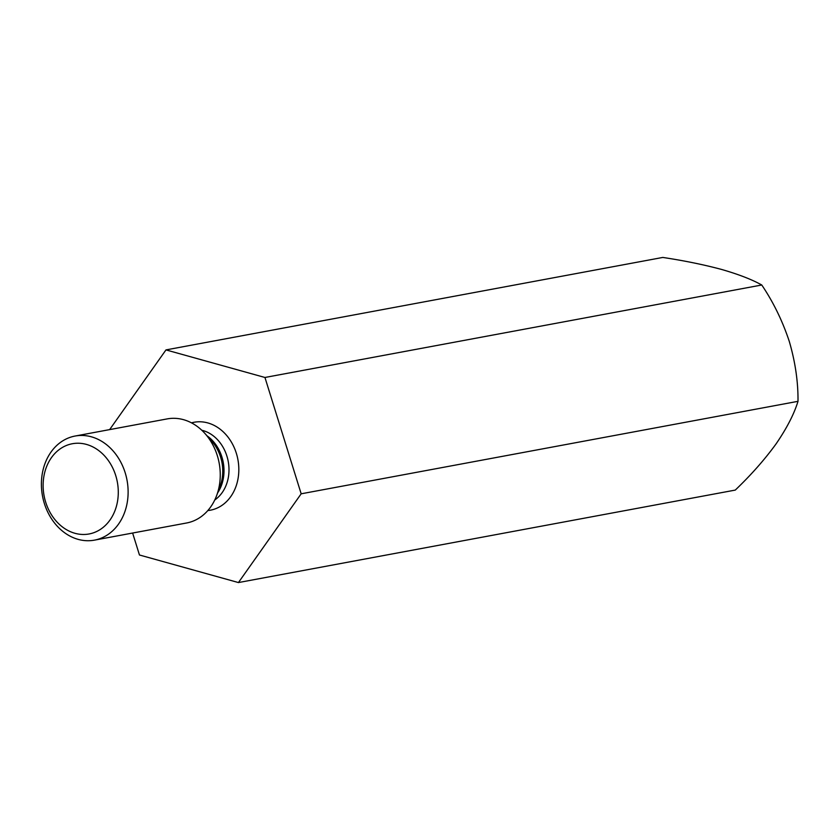 <?xml version="1.0" encoding="UTF-8"?>
<svg xmlns="http://www.w3.org/2000/svg" width="840" height="840" viewBox="0 0 840 840"><rect width="100%" height="100%" fill="white"/><g stroke="black" fill="none" stroke-linecap="round" stroke-linejoin="round"><path stroke-width="1.26" d="M301.171 493.805L264.947 377.475L165.974 349.913L662.802 257.439C684.075 260.642 703.7 264.653 721.686 269.472C738.707 274.386 752.062 279.562 761.764 285.002C773.325 302.106 782.492 320.911 789.285 341.418C795.302 362.03 798.21 382.001 798 401.331C794.105 414.046 786.786 428.264 776.024 443.961C764.652 459.617 751.065 474.989 735.263 490.088L238.434 582.561L301.171 493.805L798 401.331M264.947 377.475L761.764 285.002M165.974 349.913L109.641 429.608M132.626 533.043L139.461 554.999L238.434 582.561M75.075 436.044L167.202 418.897A52.941 42.998 79.5 0 1 205.086 433.64A52.941 42.998 79.5 0 1 216.626 495.611A52.941 42.998 79.5 0 1 192.581 521.315A52.941 42.998 79.5 0 1 186.575 522.995L94.448 540.141A52.941 42.998 -100.5 0 0 100.443 538.461A52.941 42.998 -100.5 0 0 126.221 476.48A52.941 42.998 -100.5 0 0 75.075 436.044A52.941 42.998 -100.5 0 0 42.493 495.968A52.941 42.998 -100.5 0 0 94.448 540.141M94.3 532.508A45.885 37.265 -100.5 0 0 104.255 455.543A45.885 37.265 -100.5 0 0 43.565 478.506A45.885 37.265 -100.5 0 0 94.3 532.508M207.827 510.562A44.72 36.32 -100.5 0 0 215.45 508.778A44.72 36.32 -100.5 0 0 236.817 454.892A44.72 36.32 -100.5 0 0 191.499 422.856M207.039 435.834A37.663 30.587 79.5 0 1 217.644 492.86M214.767 499.968A37.663 30.587 -100.5 0 0 228.218 461.391A37.663 30.587 -100.5 0 0 201.789 430.248M216.626 495.611L220.112 486.286A38.609 31.353 -100.5 0 0 211.701 441.094L205.086 433.64"/></g></svg>

